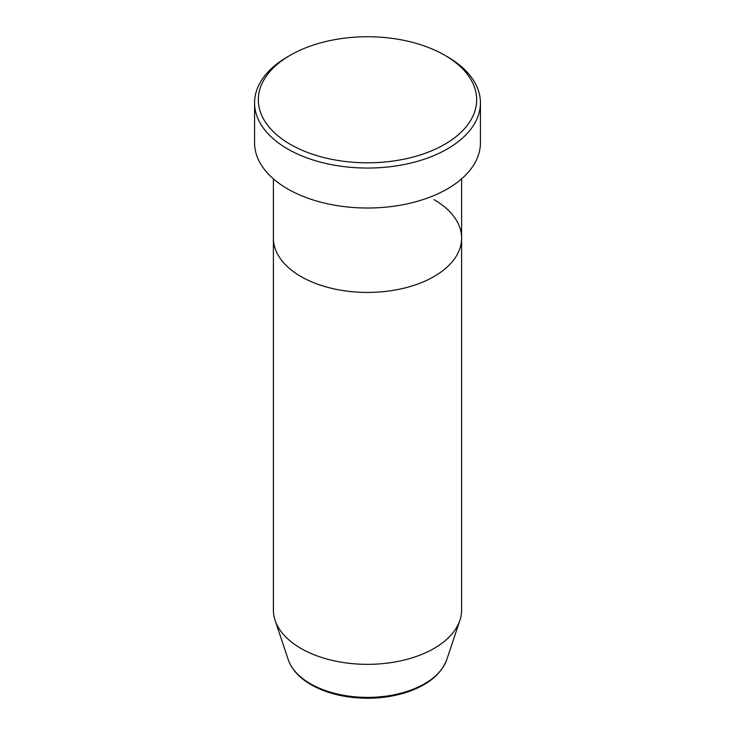 <?xml version="1.0" encoding="UTF-8"?>
<svg xmlns="http://www.w3.org/2000/svg" width="735" height="735" viewBox="0 0 735 735"><rect width="100%" height="100%" fill="white"/><g stroke="black" fill="none" stroke-linecap="round" stroke-linejoin="round"><path stroke-width="1.1" d="M290.307 144.345A109.166 63.026 0 0 0 444.693 144.345A109.166 63.026 0 0 0 444.693 55.208L447.358 56.751A112.933 65.204 180 0 1 480.433 102.854A112.933 65.204 180 0 1 410.718 163.087A112.933 65.204 180 0 1 287.642 148.957A112.933 65.204 180 0 1 254.567 102.854A112.933 65.204 180 0 1 287.642 56.751L290.307 55.208A109.166 63.026 0 0 0 290.307 144.345M288.221 659.598A80.74 46.617 0 0 0 310.409 683.725A80.74 46.617 0 0 0 391.158 695.338A80.74 46.617 0 0 0 446.779 659.598C440.844 675.088 426.401 686.315 403.451 693.28C392.067 696.587 380.032 698.241 367.353 698.25C345.634 698.066 326.882 693.546 311.098 684.708C299.347 677.9 291.721 669.53 288.221 659.598L275.092 620.303A94.108 54.335 0 0 1 273.392 610.013L273.392 238.094A94.108 54.335 0 0 0 300.955 276.516A94.108 54.335 0 0 0 403.515 288.295A94.108 54.335 0 0 0 461.608 238.094A94.108 54.335 0 0 0 434.045 199.672M254.567 102.854L254.567 142.81A112.933 65.204 0 0 0 287.642 188.913A112.933 65.204 0 0 0 410.718 203.053A112.933 65.204 0 0 0 480.433 142.81L480.433 102.854M447.358 56.751L444.693 55.208A109.166 63.026 0 0 0 290.307 55.208M275.092 620.303A94.108 54.335 0 0 0 300.955 648.435A94.108 54.335 0 0 0 395.081 661.959A94.108 54.335 0 0 0 459.908 620.303A94.108 54.335 0 0 0 461.608 610.013L461.608 178.853M273.392 178.853L273.392 238.094A94.108 54.335 0 0 0 300.955 276.516A94.108 54.335 0 0 0 403.515 288.295A94.108 54.335 0 0 0 461.608 238.094M446.779 659.598L459.908 620.303"/></g></svg>
